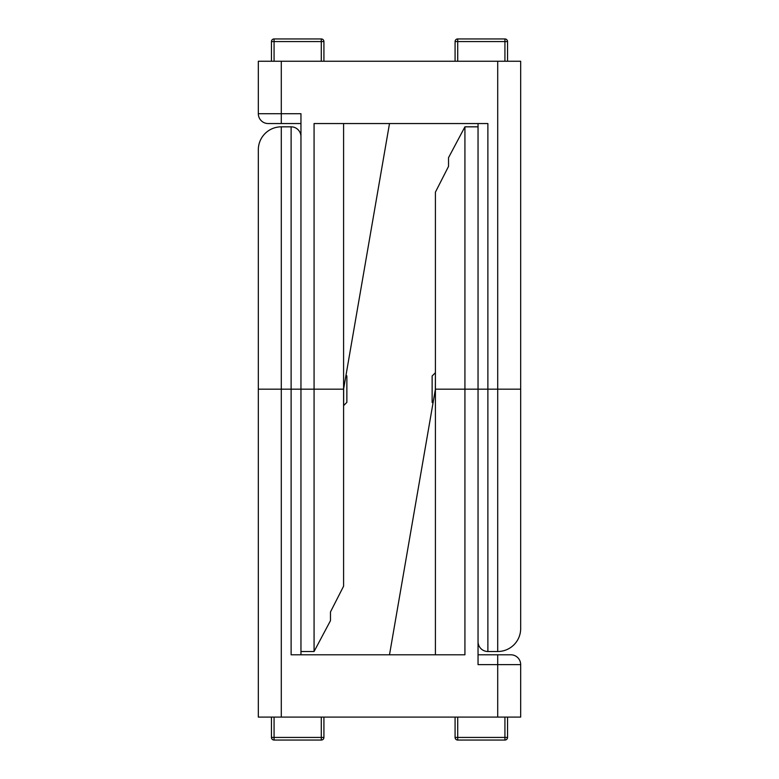 <?xml version="1.0" encoding="UTF-8"?>
<svg xmlns="http://www.w3.org/2000/svg" width="779" height="779" viewBox="0 0 779 779"><rect width="100%" height="100%" fill="white"/><g stroke="black" fill="none" stroke-linecap="round" stroke-linejoin="round"><path stroke-width="1.17" d="M520.674 628.556L520.674 389.169L520.674 628.556A22.951 22.951 0 0 1 497.713 651.507L487.878 651.507A9.835 9.835 0 0 1 478.043 641.672M343.588 123.549L343.588 586.188L330.471 611.943L330.471 620.678L314.073 651.507L300.957 651.507L300.957 389.169L314.073 389.169L314.073 123.549L487.878 123.549L487.878 651.507M281.287 61.249L281.287 123.549L268.171 123.549A9.835 9.835 0 0 1 258.326 113.715L258.326 61.249L520.674 61.249L520.674 389.169L497.713 389.169L497.713 651.507M258.326 113.715L300.957 113.715L300.957 389.169L291.122 389.169L291.122 126.831A9.835 9.835 0 0 1 300.957 136.676M314.073 651.507L314.073 389.169L343.588 389.169L389.5 123.549M478.043 123.549L478.043 389.169L478.043 126.831L464.927 126.831L464.927 654.788L291.122 654.788L291.122 389.169L281.287 389.169L281.287 126.831L291.122 126.831M281.287 123.549L300.957 123.549M330.471 620.678L330.471 611.943L343.588 586.188M258.326 149.792L258.326 389.169L258.326 149.792A22.951 22.951 0 0 1 281.287 126.831M435.412 654.788L435.412 192.16L448.529 166.394L448.529 157.67L464.927 126.831M258.326 717.099L258.326 389.169L281.287 389.169L281.287 717.099L258.326 717.099M497.713 717.099L497.713 654.788L510.829 654.788A9.835 9.835 0 0 1 520.674 664.623L520.674 717.099L281.287 717.099M520.674 664.623L478.043 664.623L478.043 389.169L497.713 389.169L497.713 61.249M300.957 654.788L300.957 389.169M497.713 654.788L478.043 654.788M448.529 157.67L448.529 166.394L435.412 192.16M478.043 389.169L435.412 389.169L389.5 654.788M346.012 375.137L346.869 375.994L346.869 402.353L343.656 405.567L343.656 388.818M435.412 372.781L435.344 389.519M435.344 372.781L432.131 375.994L432.131 402.353L432.988 403.201M323.918 717.099L323.918 737.431A2.619 2.619 0 0 1 321.289 740.05L321.289 717.099M274.072 717.099L274.072 740.05A2.619 2.619 0 0 1 271.452 737.431L271.452 717.099M274.072 740.05L321.289 740.05A2.619 2.619 0 0 0 323.918 737.431L271.452 737.431A2.619 2.619 0 0 0 274.072 740.05M457.711 717.099L457.711 740.05A2.619 2.619 0 0 1 455.082 737.431L455.082 717.099M507.548 717.099L507.548 737.431A2.619 2.619 0 0 1 504.928 740.05L504.928 717.099M457.711 740.05L504.928 740.05A2.619 2.619 0 0 0 507.548 737.431L455.082 737.431A2.619 2.619 0 0 0 457.711 740.05M321.289 61.249L321.289 38.95A2.619 2.619 0 0 1 323.918 41.569L323.918 61.249M271.452 61.249L271.452 41.569A2.619 2.619 0 0 1 274.072 38.95L274.072 61.249M321.289 38.95L274.072 38.95A2.619 2.619 0 0 0 271.452 41.569L323.918 41.569A2.619 2.619 0 0 0 321.289 38.95M455.082 61.249L455.082 41.569A2.619 2.619 0 0 1 457.711 38.95L457.711 61.249M504.928 61.249L504.928 38.95A2.619 2.619 0 0 1 507.548 41.569L507.548 61.249M504.928 38.95L457.711 38.95A2.619 2.619 0 0 0 455.082 41.569L507.548 41.569A2.619 2.619 0 0 0 504.928 38.95"/></g></svg>
